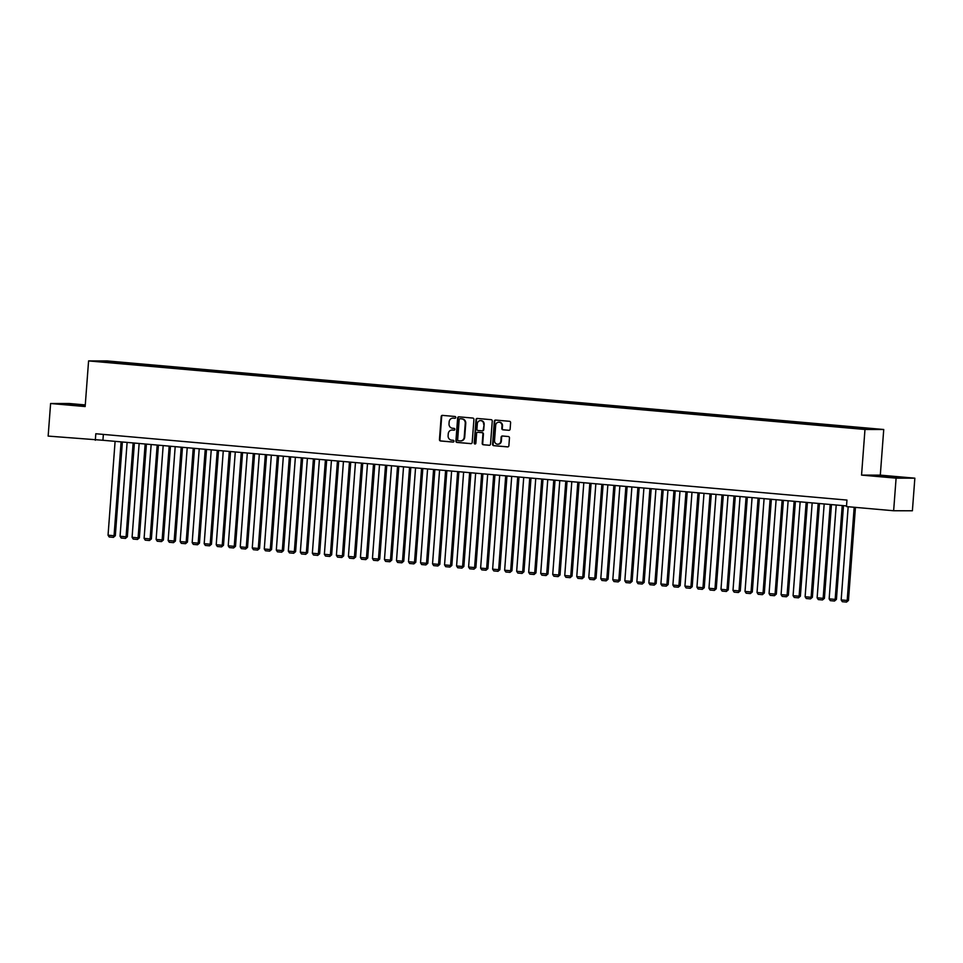 <?xml version="1.0" encoding="UTF-8"?>
<svg xmlns="http://www.w3.org/2000/svg" width="963" height="963" viewBox="0 0 963 963"><rect width="100%" height="100%" fill="white"/><g stroke="black" fill="none" stroke-linecap="round" stroke-linejoin="round"><path stroke-width="1.44" d="M455.752 417.448A0.903 0.831 -89.9 0 0 454.993 416.485L442.462 415.378A1.288 1.18 -89.9 0 0 441.186 416.558L439.453 439.585A1.288 1.18 -89.9 0 0 440.536 440.97L453.067 442.077A0.903 0.831 -89.9 0 0 453.958 441.259A0.903 0.831 -89.9 0 0 453.2 440.284L451.575 440.139A4.105 3.792 -89.9 0 1 448.108 435.721L448.252 433.795A4.105 3.792 -89.9 0 1 452.333 430.04L453.958 430.184A0.903 0.831 -89.9 0 0 454.849 429.354A0.903 0.831 -89.9 0 0 454.091 428.391L452.478 428.246A4.105 3.792 -89.9 0 1 449.011 423.816L449.155 421.89A4.105 3.792 -89.9 0 1 453.236 418.135L454.861 418.279A0.903 0.831 -89.9 0 0 455.752 417.448M872.851 428.643L867.049 428.33L872.851 428.643M508.849 430.317A1.288 1.18 -89.9 0 0 510.125 429.149L510.607 422.685A1.288 1.18 -89.9 0 0 509.523 421.3L495.596 420.073A1.288 1.18 -89.9 0 0 494.32 421.252L492.599 444.28A1.288 1.18 -89.9 0 0 493.682 445.664L507.597 446.892A1.288 1.18 -89.9 0 0 508.873 445.725L509.463 437.912A1.288 1.18 -89.9 0 0 508.38 436.528L502.421 435.998A1.288 1.18 -89.9 0 0 501.145 437.178L500.856 441.054A3.431 3.166 -89.9 0 1 497.69 444.208A3.431 3.166 -89.9 0 1 494.537 440.488L495.68 425.333A3.431 3.166 -89.9 0 1 498.846 422.167A3.431 3.166 -89.9 0 1 501.988 425.887L501.807 428.415A1.288 1.18 -89.9 0 0 502.891 429.799L509.03 430.317M861.548 475.108L896.096 478.154L893.64 510.751L912.394 510.775L914.85 478.178L880.302 475.132L883.733 429.498L864.979 429.474L861.548 475.108L880.302 475.132M85.274 404.929L69.36 403.521L50.606 403.509L85.153 406.555L88.584 360.92L864.979 429.474M50.606 403.509L48.15 436.095L102.921 440.272L846.525 505.924M893.64 510.751L846.477 506.586L846.959 500.074L95.806 433.747L95.325 440.26M473.916 419.447A1.288 1.18 -89.9 0 0 472.833 418.062L458.918 416.835A1.288 1.18 -89.9 0 0 457.642 418.002L455.908 441.042A1.288 1.18 -89.9 0 0 456.992 442.426L470.907 443.654A1.288 1.18 -89.9 0 0 472.183 442.474L473.916 419.447M477.263 418.448L491.178 419.675A1.288 1.18 -89.9 0 1 492.262 421.06L490.528 444.099A1.288 1.18 -89.9 0 1 489.252 445.279L483.294 444.75A1.288 1.18 -89.9 0 1 482.21 443.365L482.92 434.024A1.288 1.18 -89.9 0 0 481.837 432.64L477.877 432.291A1.288 1.18 -89.9 0 0 476.601 433.47L475.866 443.197A0.903 0.831 -89.9 0 1 475.048 444.015A0.903 0.831 -89.9 0 1 474.217 443.04L475.987 419.627A1.288 1.18 -89.9 0 1 477.263 418.448M111.166 361.667L119.436 362.208L111.166 361.667M883.733 429.498L107.338 360.944L88.584 360.92M859.875 428.547L863.727 427.909L123.384 362.533L119.845 362.533L119.4 363.472M860.176 427.897L873.393 429.065L865.689 429.065L848.921 427.885L108.59 362.521L98.912 361.354L119.845 362.533M896.096 478.154L914.85 478.178M103.366 434.409L102.921 440.272M123.288 363.821L123.384 362.533M106.917 362.064L106.616 361.366M85.238 405.363L61.175 403.87L85.201 405.917M904.269 477.817L875.427 475.758L904.269 477.817M453.742 418.135A4.105 3.792 -89.9 0 0 453.188 418.135L455.114 418.255M452.851 430.04L452.333 430.04A4.105 3.792 -89.9 0 1 452.851 430.04L454.223 430.16M442.655 415.402A1.288 1.18 -89.9 0 0 441.692 416.558L439.959 439.585A1.288 1.18 -89.9 0 0 441.042 440.97L453.32 442.053M459.11 416.847A1.288 1.18 -89.9 0 0 458.147 418.002L456.414 441.042A1.288 1.18 -89.9 0 0 457.497 442.426L471.22 443.642M460.073 418.736A0.903 0.831 -89.9 0 0 459.182 419.555L457.666 439.778A0.903 0.831 -89.9 0 0 458.424 440.753L460.133 440.898A4.105 3.792 -89.9 0 0 464.214 437.142L465.249 423.323A4.105 3.792 -89.9 0 0 461.783 418.893L460.579 418.736A0.903 0.831 -89.9 0 0 460.446 418.736M460.687 440.91A4.105 3.792 -89.9 0 0 464.72 437.142L464.214 437.142M460.579 418.736L462.288 418.893A4.105 3.792 -89.9 0 1 465.755 423.323L464.72 437.142M489.565 445.255L483.294 444.75M478.202 432.291A1.288 1.18 -89.9 0 1 478.382 432.291L482.343 432.64A1.288 1.18 -89.9 0 1 483.426 434.024L482.716 443.365A1.288 1.18 -89.9 0 0 483.799 444.75M477.455 418.472A1.288 1.18 -89.9 0 0 476.492 419.627L474.723 443.04A0.903 0.831 -89.9 0 0 475.301 443.979M483.643 424.334A3.431 3.166 -89.9 0 0 480.489 420.614A3.431 3.166 -89.9 0 0 477.335 423.768L476.926 429.113A1.288 1.18 -89.9 0 0 478.009 430.497L481.969 430.846A1.288 1.18 -89.9 0 0 483.245 429.667L484.148 424.334A3.431 3.166 -89.9 0 0 480.742 420.626M482.15 430.846L482.475 430.846A1.288 1.18 -89.9 0 0 483.751 429.667L483.245 429.667M484.148 424.334L483.751 429.667M499.099 422.179A3.431 3.166 -89.9 0 1 502.505 425.887L502.313 428.415A1.288 1.18 -89.9 0 0 503.396 429.799L509.15 430.305M497.943 444.196A3.431 3.166 -89.9 0 0 501.362 441.054L500.856 441.054M502.614 436.022A1.288 1.18 -89.9 0 0 501.651 437.178L501.362 441.054M495.801 420.085A1.288 1.18 -89.9 0 0 494.838 421.252L493.104 444.28A1.288 1.18 -89.9 0 0 494.188 445.664L507.91 446.88M121.109 441.873L114.055 535.729L108.049 535.199L115.103 441.343M115.319 535.729L113.405 537.342L114.055 535.729L115.319 535.729L122.373 441.981M113.405 537.342L109.204 536.969L108.049 535.199M83.384 405.844L67.217 404.568M63.714 404.159L85.225 405.64M897.624 477.744L881.47 476.468M877.955 476.059L901.813 477.817M133.135 442.932L126.069 536.788L120.062 536.259L127.116 442.402M127.345 536.788L125.431 538.401L126.069 536.788L127.345 536.788L134.387 443.052M125.431 538.401L121.218 538.028L120.062 536.259M145.148 444.003L138.094 537.848L132.087 537.318L139.141 443.462M139.358 537.848L137.444 539.461L138.094 537.848L139.358 537.848L146.412 444.112M137.444 539.461L133.243 539.087L132.087 537.318M157.174 445.062L150.108 538.907L144.101 538.377L151.155 444.533M151.384 538.907L149.458 540.52L150.108 538.907L151.384 538.907L158.426 445.171M149.458 540.52L145.257 540.159L144.101 538.377M169.187 446.122L162.133 539.966L156.126 539.436L163.18 445.592M163.397 539.978L161.483 541.591L162.133 539.966L163.397 539.978L170.451 446.23M161.483 541.591L157.27 541.218L156.126 539.436M181.2 447.181L174.147 541.037L168.14 540.496L175.194 446.651M175.41 541.037L173.496 542.651L174.147 541.037L175.41 541.037L182.464 447.289M173.496 542.651L169.295 542.277L168.14 540.496M193.226 448.24L186.172 542.097L180.153 541.567L187.219 447.711M187.436 542.097L185.522 543.71L186.172 542.097L187.436 542.097L194.478 448.349M185.522 543.71L181.309 543.337L180.153 541.567M205.239 449.3L198.185 543.156L192.179 542.626L199.233 448.77M199.449 543.156L197.535 544.769L198.185 543.156L199.449 543.156L206.503 449.42M197.535 544.769L193.334 544.396L192.179 542.626M217.265 450.359L210.199 544.215L204.192 543.686L211.246 449.829M211.475 544.215L209.549 545.828L210.199 544.215L211.475 544.215L218.517 450.479M209.549 545.828L205.348 545.455L204.192 543.686M229.278 451.43L222.224 545.275L216.218 544.745L223.272 450.901M223.488 545.275L221.574 546.888L222.224 545.275L223.488 545.275L230.542 451.539M221.574 546.888L217.361 546.527L216.218 544.745M241.292 452.49L234.238 546.334L228.231 545.804L235.285 451.96M235.502 546.334L233.588 547.959L234.238 546.334L235.502 546.334L242.556 452.598M233.588 547.959L229.387 547.586L228.231 545.804M253.317 453.549L246.263 547.405L240.244 546.864L247.31 453.019M247.527 547.405L245.613 549.018L246.263 547.405L247.527 547.405L254.569 453.657M245.613 549.018L241.4 548.645L240.244 546.864M265.331 454.608L258.277 548.465L252.27 547.935L259.324 454.079M259.541 548.465L257.627 550.078L258.277 548.465L259.541 548.465L266.595 454.717M257.627 550.078L253.425 549.704L252.27 547.935M277.356 455.668L270.29 549.524L264.283 548.994L271.337 455.138M271.566 549.524L269.652 551.137L270.29 549.524L271.566 549.524L278.608 455.788M269.652 551.137L265.439 550.764L264.283 548.994M289.369 456.727L282.315 550.583L276.309 550.054L283.363 456.197M283.579 550.583L281.665 552.196L282.315 550.583L283.579 550.583L290.633 456.847M281.665 552.196L277.464 551.823L276.309 550.054M301.383 457.798L294.329 551.643L288.322 551.113L295.376 457.269M295.605 551.643L293.679 553.256L294.329 551.643L295.605 551.643L302.647 457.906M293.679 553.256L289.478 552.894L288.322 551.113M313.408 458.857L306.354 552.702L300.336 552.172L307.402 458.328M307.618 552.702L305.704 554.327L306.354 552.702L307.618 552.702L314.66 458.966M305.704 554.327L301.491 553.954L300.336 552.172M325.422 459.917L318.368 553.761L312.361 553.231L319.415 459.387M319.632 553.773L317.718 555.386L318.368 553.761L319.632 553.773L326.686 460.025M317.718 555.386L313.517 555.013L312.361 553.231M337.447 460.976L330.393 554.832L324.375 554.303L331.441 460.446M331.657 554.832L329.743 556.445L330.393 554.832L331.657 554.832L338.699 461.084M329.743 556.445L325.53 556.072L324.375 554.303M349.461 462.035L342.407 555.892L336.4 555.362L343.454 461.506M343.671 555.892L341.757 557.505L342.407 555.892L343.671 555.892L350.725 462.144M341.757 557.505L337.556 557.132L336.4 555.362M361.486 463.095L354.42 556.951L348.413 556.421L355.467 462.565M355.696 556.951L353.77 558.564L354.42 556.951L355.696 556.951L362.738 463.215M353.77 558.564L349.569 558.191L348.413 556.421M373.5 464.166L366.446 558.01L360.439 557.481L367.493 463.624M367.71 558.01L365.796 559.623L366.446 558.01L367.71 558.01L374.763 464.274M365.796 559.623L361.582 559.25L360.439 557.481M385.513 465.225L378.459 559.07L372.452 558.54L379.506 464.696M379.723 559.07L377.809 560.683L378.459 559.07L379.723 559.07L386.777 465.334M377.809 560.683L373.608 560.322L372.452 558.54M397.538 466.285L390.484 560.129L384.466 559.599L391.532 465.755M391.748 560.141L389.834 561.754L390.484 560.129L391.748 560.141L398.79 466.393M389.834 561.754L385.621 561.381L384.466 559.599M409.552 467.344L402.498 561.2L396.491 560.671L403.545 466.814M403.762 561.2L401.848 562.813L402.498 561.2L403.762 561.2L410.816 467.452M401.848 562.813L397.647 562.44L396.491 560.671M421.577 468.403L414.511 562.26L408.505 561.73L415.559 467.874M415.787 562.26L413.873 563.873L414.511 562.26L415.787 562.26L422.829 468.512M413.873 563.873L409.66 563.499L408.505 561.73M433.591 469.463L426.537 563.319L420.53 562.789L427.584 468.933M427.801 563.319L425.887 564.932L426.537 563.319L427.801 563.319L434.855 469.583M425.887 564.932L421.674 564.559L420.53 562.789M445.604 470.522L438.55 564.378L432.543 563.849L439.597 469.992M439.814 564.378L437.9 565.991L438.55 564.378L439.814 564.378L446.868 470.642M437.9 565.991L433.699 565.618L432.543 563.849M457.63 471.593L450.576 565.437L444.557 564.908L451.623 471.063M451.84 565.437L449.926 567.051L450.576 565.437L451.84 565.437L458.882 471.701M449.926 567.051L445.713 566.689L444.557 564.908M469.643 472.652L462.589 566.497L456.582 565.967L463.636 472.123M463.853 566.497L461.939 568.122L462.589 566.497L463.853 566.497L470.907 472.761M461.939 568.122L457.738 567.749L456.582 565.967M481.669 473.712L474.603 567.568L468.596 567.026L475.65 473.182M475.878 567.568L473.965 569.181L474.603 567.568L475.878 567.568L482.92 473.82M473.965 569.181L469.751 568.808L468.596 567.026M493.682 474.771L486.628 568.627L480.621 568.098L487.675 474.241M487.892 568.627L485.978 570.24L486.628 568.627L487.892 568.627L494.946 474.879M485.978 570.24L481.777 569.867L480.621 568.098M505.707 475.83L498.641 569.687L492.635 569.157L499.689 475.301M499.917 569.687L497.991 571.3L498.641 569.687L499.917 569.687L506.959 475.951M497.991 571.3L493.79 570.927L492.635 569.157M517.721 476.89L510.667 570.746L504.648 570.216L511.714 476.36M511.931 570.746L510.017 572.359L510.667 570.746L511.931 570.746L518.985 477.01M510.017 572.359L505.804 571.986L504.648 570.216M529.734 477.961L522.68 571.805L516.674 571.276L523.728 477.431M523.944 571.805L522.03 573.418L522.68 571.805L523.944 571.805L530.998 478.069M522.03 573.418L517.829 573.057L516.674 571.276M541.76 479.02L534.706 572.865L528.687 572.335L535.753 478.491M535.97 572.865L534.056 574.49L534.706 572.865L535.97 572.865L543.012 479.129M534.056 574.49L529.843 574.117L528.687 572.335M553.773 480.08L546.719 573.924L540.712 573.394L547.766 479.55M547.983 573.936L546.069 575.549L546.719 573.924L547.983 573.936L555.037 480.188M546.069 575.549L541.868 575.176L540.712 573.394M565.799 481.139L558.733 574.995L552.726 574.466L559.78 480.609M560.009 574.995L558.083 576.608L558.733 574.995L560.009 574.995L567.051 481.247M558.083 576.608L553.881 576.235L552.726 574.466M577.812 482.198L570.758 576.055L564.751 575.525L571.805 481.669M572.022 576.055L570.108 577.668L570.758 576.055L572.022 576.055L579.076 482.307M570.108 577.668L565.895 577.294L564.751 575.525M589.825 483.257L582.771 577.114L576.765 576.584L583.819 482.728M584.035 577.114L582.121 578.727L582.771 577.114L584.035 577.114L591.089 483.378M582.121 578.727L577.92 578.354L576.765 576.584M601.851 484.329L594.797 578.173L588.778 577.644L595.844 483.787M596.061 578.173L594.147 579.786L594.797 578.173L596.061 578.173L603.103 484.437M594.147 579.786L589.934 579.413L588.778 577.644M613.864 485.388L606.81 579.232L600.804 578.703L607.858 484.858M608.074 579.232L606.16 580.858L606.81 579.232L608.074 579.232L615.128 485.496M606.16 580.858L601.959 580.484L600.804 578.703M625.89 486.447L618.824 580.292L612.817 579.762L619.871 485.918M620.1 580.304L618.186 581.917L618.824 580.292L620.1 580.304L627.142 486.556M618.186 581.917L613.973 581.544L612.817 579.762M637.903 487.507L630.849 581.363L624.843 580.833L631.897 486.977M632.113 581.363L630.199 582.976L630.849 581.363L632.113 581.363L639.167 487.615M630.199 582.976L625.998 582.603L624.843 580.833M649.917 488.566L642.863 582.422L636.856 581.893L643.91 488.036M644.139 582.422L642.213 584.035L642.863 582.422L644.139 582.422L651.181 488.674M642.213 584.035L638.012 583.662L636.856 581.893M661.942 489.625L654.888 583.482L648.869 582.952L655.935 489.096M656.152 583.482L654.238 585.095L654.888 583.482L656.152 583.482L663.194 489.746M654.238 585.095L650.025 584.722L648.869 582.952M673.956 490.697L666.902 584.541L660.895 584.011L667.949 490.155M668.166 584.541L666.252 586.154L666.902 584.541L668.166 584.541L675.219 490.805M666.252 586.154L662.05 585.781L660.895 584.011M685.981 491.756L678.915 585.6L672.908 585.071L679.974 491.226M680.191 585.6L678.277 587.213L678.915 585.6L680.191 585.6L687.233 491.864M678.277 587.213L674.064 586.852L672.908 585.071M697.994 492.815L690.94 586.66L684.934 586.13L691.988 492.286M692.204 586.672L690.29 588.285L690.94 586.66L692.204 586.672L699.258 492.924M690.29 588.285L686.089 587.912L684.934 586.13M710.02 493.875L702.954 587.731L696.947 587.189L704.001 493.345M704.23 587.731L702.304 589.344L702.954 587.731L704.23 587.731L711.272 493.983M702.304 589.344L698.103 588.971L696.947 587.189M722.033 494.934L714.979 588.79L708.973 588.261L716.027 494.404M716.243 588.79L714.329 590.403L714.979 588.79L716.243 588.79L723.297 495.042M714.329 590.403L710.116 590.03L708.973 588.261M734.047 495.993L726.993 589.85L720.986 589.32L728.04 495.464M728.257 589.85L726.343 591.463L726.993 589.85L728.257 589.85L735.311 496.114M726.343 591.463L722.142 591.089L720.986 589.32M746.072 497.052L739.018 590.909L732.999 590.379L740.066 496.523M740.282 590.909L738.368 592.522L739.018 590.909L740.282 590.909L747.324 497.173M738.368 592.522L734.155 592.149L732.999 590.379M758.086 498.124L751.032 591.968L745.025 591.438L752.079 497.594M752.296 591.968L750.382 593.581L751.032 591.968L752.296 591.968L759.35 498.232M750.382 593.581L746.181 593.22L745.025 591.438M770.111 499.183L763.045 593.027L757.038 592.498L764.092 498.653M764.321 593.027L762.407 594.653L763.045 593.027L764.321 593.027L771.363 499.291M762.407 594.653L758.194 594.279L757.038 592.498M782.125 500.242L775.071 594.099L769.064 593.557L776.118 499.713M776.334 594.099L774.421 595.712L775.071 594.099L776.334 594.099L783.388 500.351M774.421 595.712L770.207 595.339L769.064 593.557M794.138 501.302L787.084 595.158L781.077 594.628L788.131 500.772M788.348 595.158L786.434 596.771L787.084 595.158L788.348 595.158L795.402 501.41M786.434 596.771L782.233 596.398L781.077 594.628M806.163 502.361L799.109 596.217L793.091 595.688L800.157 501.831M800.373 596.217L798.459 597.83L799.109 596.217L800.373 596.217L807.415 502.469M798.459 597.83L794.246 597.457L793.091 595.688M818.177 503.42L811.123 597.277L805.116 596.747L812.17 502.891M812.387 597.277L810.473 598.89L811.123 597.277L812.387 597.277L819.441 503.541M810.473 598.89L806.272 598.517L805.116 596.747M830.202 504.492L823.136 598.336L817.13 597.806L824.184 503.95M824.412 598.336L822.498 599.949L823.136 598.336L824.412 598.336L831.454 504.6M822.498 599.949L818.285 599.588L817.13 597.806M842.216 505.551L835.162 599.395L829.155 598.866L836.209 505.021M836.426 599.395L834.512 601.02L835.162 599.395L836.426 599.395L843.48 505.659M834.512 601.02L830.311 600.647L829.155 598.866M854.181 507.272L847.175 600.455L841.168 599.925L848.174 506.743M848.451 600.467L846.525 602.08L847.175 600.455L848.451 600.467L855.445 507.381M846.525 602.08L842.324 601.706L841.168 599.925"/></g></svg>
